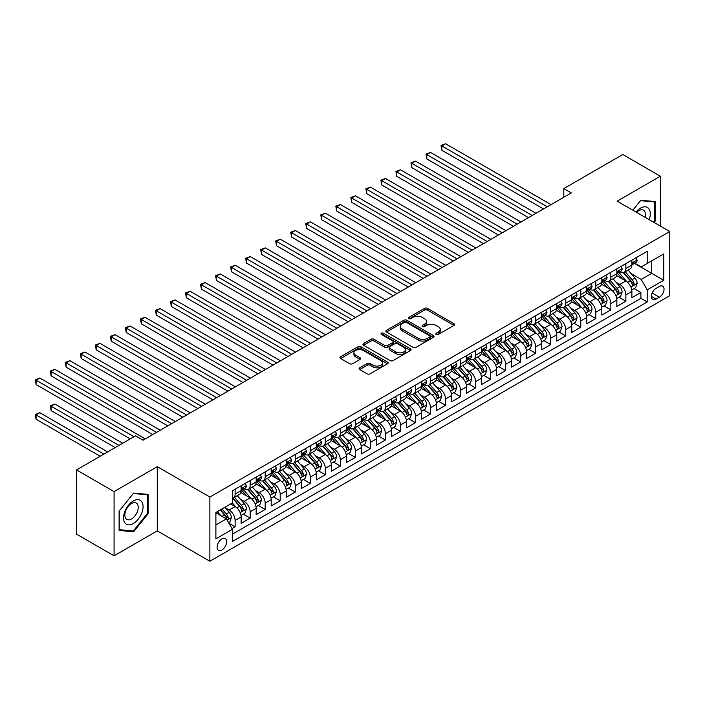 <?xml version="1.0" encoding="UTF-8"?>
<svg xmlns="http://www.w3.org/2000/svg" width="705" height="705" viewBox="0 0 705 705"><rect width="100%" height="100%" fill="white"/><g stroke="black" fill="none" stroke-linecap="round" stroke-linejoin="round"><path stroke-width="1.06" d="M436.254 334.452A1.463 0.846 0 0 0 438.316 334.452L453.985 325.41A2.089 1.207 0 0 0 454.602 324.556A2.089 1.207 0 0 0 453.985 323.701L427.433 308.376A2.089 1.207 0 0 0 424.489 308.376L408.812 317.426A1.463 0.846 0 0 0 408.389 318.017A1.463 0.846 0 0 0 408.812 318.616A1.463 0.846 0 0 0 410.874 318.616L412.91 317.444A6.68 3.851 0 0 1 422.348 317.444L424.56 318.722A6.68 3.851 0 0 1 426.516 321.445A6.68 3.851 0 0 1 424.56 324.168L422.533 325.34A1.463 0.846 0 0 0 422.101 325.939A1.463 0.846 0 0 0 422.533 326.538A1.463 0.846 0 0 0 424.595 326.538L426.622 325.366A6.68 3.851 0 0 1 436.069 325.366L438.281 326.644A6.68 3.851 0 0 1 440.237 329.367A6.68 3.851 0 0 1 438.281 332.09L436.254 333.262A1.463 0.846 0 0 0 435.822 333.862A1.463 0.846 0 0 0 436.254 334.452L436.254 333.262M221.899 549.962A6.803 3.93 120 0 0 226.349 543.96A6.803 3.93 120 0 0 225.3 538.514A6.803 3.93 120 0 0 221.899 538.849A6.803 3.93 120 0 0 217.457 544.842A6.803 3.93 120 0 0 218.506 550.297A6.803 3.93 120 0 0 221.899 549.962M359.726 367.816A2.089 1.207 0 0 0 359.118 368.671A2.089 1.207 0 0 0 359.726 369.526L367.173 373.826A2.089 1.207 0 0 0 370.125 373.826L387.53 363.771A2.089 1.207 0 0 0 388.147 362.925A2.089 1.207 0 0 0 387.53 362.07L360.978 346.737A2.089 1.207 0 0 0 358.034 346.737L340.621 356.792A2.089 1.207 0 0 0 340.013 357.646A2.089 1.207 0 0 0 340.621 358.493L349.627 363.692A2.089 1.207 0 0 0 352.57 363.692L360.026 359.391A2.089 1.207 0 0 0 360.634 358.537A2.089 1.207 0 0 0 360.026 357.682L355.558 355.108A5.578 3.225 0 0 1 353.928 352.826A5.578 3.225 0 0 1 357.373 349.856A5.578 3.225 0 0 1 363.454 350.552L380.929 360.643A5.578 3.225 0 0 1 382.568 362.925A5.578 3.225 0 0 1 379.123 365.895A5.578 3.225 0 0 1 373.042 365.199L370.125 363.516A2.089 1.207 0 0 0 367.173 363.516L359.726 367.816L359.726 369.526M157.277 466.666L114.078 491.605L76.501 469.918L76.501 534.126L114.078 555.813L157.277 530.865L209.879 561.233L209.879 497.034L157.277 466.666L157.277 530.865M660.356 226.102L660.356 176.215L617.148 201.154L669.75 231.522L209.879 497.034M660.356 176.215L622.788 154.518L563.797 188.579L563.797 197.25M76.501 469.918L135.492 435.857L143 440.202L571.314 192.914L563.797 188.579M413.051 347.336A2.089 1.207 0 0 0 416.003 347.336L433.408 337.29A2.089 1.207 0 0 0 434.024 336.435A2.089 1.207 0 0 0 433.408 335.58L406.856 320.255A2.089 1.207 0 0 0 403.912 320.255L386.499 330.301A2.089 1.207 0 0 0 385.891 331.156A2.089 1.207 0 0 0 386.499 332.011L413.051 347.336M381.995 334.769A1.463 0.846 0 0 1 383.476 334.981L383.476 333.245L410.469 348.825A2.089 1.207 0 0 1 411.086 349.68A2.089 1.207 0 0 1 410.469 350.535L393.064 360.581A2.089 1.207 0 0 1 390.112 360.581L363.56 345.247L363.56 343.546A2.089 1.207 0 0 0 362.952 344.401A2.089 1.207 0 0 0 363.56 345.247M363.56 343.546L371.015 339.246A2.089 1.207 0 0 1 373.958 339.246L384.727 345.468A2.089 1.207 0 0 0 387.68 345.468L392.623 342.612A2.089 1.207 0 0 0 393.231 341.758A2.089 1.207 0 0 0 392.623 340.903L381.414 334.434A1.463 0.846 0 0 1 380.982 333.835A1.463 0.846 0 0 1 381.89 333.06A1.463 0.846 0 0 1 383.476 333.245M232.007 528.591L235.126 526.794L228.887 523.189M225.344 507.864L229.116 510.041A8.504 4.909 60 0 1 235.126 520.457L241.136 516.985L241.136 523.322L250.16 518.113L243.322 514.165M240.37 499.193L244.142 501.37A8.504 4.909 60 0 1 250.16 511.777L256.171 508.314L256.171 514.641L265.186 509.442L258.347 505.494M255.404 490.513L259.176 492.689A8.504 4.909 60 0 1 265.186 503.106L271.196 499.634L271.196 505.97L280.211 500.762L273.373 496.813M270.429 481.841L274.201 484.018A8.504 4.909 60 0 1 280.211 494.425L286.221 490.953L286.221 497.289L295.245 492.081L288.407 488.133M285.454 473.161L289.226 475.337A8.504 4.909 60 0 1 295.245 485.754L301.255 482.282L301.255 488.618L310.27 483.41L303.432 479.462M300.489 464.48L304.26 466.666A8.504 4.909 60 0 1 310.27 477.074L316.281 473.601L316.281 479.938L325.296 474.729L318.457 470.781M315.514 455.809L319.286 457.986A8.504 4.909 60 0 1 325.296 468.393L331.306 464.93L331.306 471.257L340.33 466.058L333.491 462.11M330.539 447.129L334.32 449.305A8.504 4.909 60 0 1 340.33 459.722L346.34 456.25L346.34 462.586L355.355 457.378L348.517 453.43M345.573 438.457L349.345 440.634A8.504 4.909 60 0 1 355.355 451.041L361.365 447.578L361.365 453.905L370.381 448.706L363.542 444.758M360.599 429.777L364.37 431.954A8.504 4.909 60 0 1 370.381 442.37L376.399 438.898L376.399 445.234L385.415 440.026L378.576 436.078M375.624 421.096L379.405 423.282A8.504 4.909 60 0 1 385.415 433.69L391.425 430.217L391.425 436.554L400.44 431.345L393.601 427.397M390.658 412.425L394.43 414.602A8.504 4.909 60 0 1 400.44 425.018L406.45 421.546L406.45 427.882L415.465 422.674L408.627 418.726M405.683 403.745L409.455 405.93A8.504 4.909 60 0 1 415.465 416.338L421.484 412.866L421.484 419.202L430.499 413.994L423.661 410.046M420.709 395.073L424.489 397.25A8.504 4.909 60 0 1 430.499 407.657L436.51 404.194L436.51 410.521L445.525 405.322L438.686 401.374M435.743 386.393L439.515 388.57A8.504 4.909 60 0 1 445.525 398.986L451.535 395.514L451.535 401.85L460.55 396.642L453.72 392.694M450.768 377.721L454.54 379.898A8.504 4.909 60 0 1 460.55 390.306L466.569 386.833L466.569 393.17L475.584 387.962L468.746 384.013M465.802 369.041L469.574 371.218A8.504 4.909 60 0 1 475.584 381.634L481.594 378.162L481.594 384.498L490.61 379.29L483.771 375.342M480.828 360.361L484.599 362.546A8.504 4.909 60 0 1 490.61 372.954L496.62 369.482L496.62 375.818L505.644 370.61L498.805 366.662M495.853 351.689L499.625 353.866A8.504 4.909 60 0 1 505.644 364.282L511.654 360.81L511.654 367.138L520.669 361.938L513.83 357.99M510.887 343.009L514.659 345.186A8.504 4.909 60 0 1 520.669 355.602L526.679 352.13L526.679 358.466L535.694 353.258L528.856 349.31M525.912 334.337L529.684 336.514A8.504 4.909 60 0 1 535.694 346.922L541.704 343.458L541.704 349.786L550.728 344.586L543.89 340.638M540.938 325.657L544.709 327.834A8.504 4.909 60 0 1 550.728 338.25L556.738 334.778L556.738 341.114L565.754 335.906L558.915 331.958M555.972 316.986L559.744 319.162A8.504 4.909 60 0 1 565.754 329.57L571.764 326.098L571.764 332.434L580.779 327.226L573.94 323.278M570.997 308.305L574.769 310.482A8.504 4.909 60 0 1 580.779 320.898L586.789 317.426L586.789 323.762L595.813 318.554L588.975 314.606M586.022 299.625L589.803 301.81A8.504 4.909 60 0 1 595.813 312.218L601.823 308.746L601.823 315.082L610.838 309.874L604 305.926M601.057 290.954L604.828 293.13A8.504 4.909 60 0 1 610.838 303.547L616.849 300.074L616.849 306.402L625.864 301.202L625.864 294.866A8.504 4.909 -120 0 0 619.854 284.45L616.082 282.273M619.025 297.254L625.864 301.202M241.136 516.985A8.504 4.909 -120 0 0 235.126 506.578L230.623 503.969M256.171 508.314A8.504 4.909 -120 0 0 250.16 497.897L240.863 492.531M271.196 499.634A8.504 4.909 -120 0 0 265.186 489.217L255.889 483.859M286.221 490.953A8.504 4.909 -120 0 0 280.211 480.546L270.923 475.179M301.255 482.282A8.504 4.909 -120 0 0 295.245 471.865L285.948 466.498M316.281 473.601A8.504 4.909 -120 0 0 310.27 463.194L300.973 457.827M331.306 464.93A8.504 4.909 -120 0 0 325.296 454.513L316.007 449.147M346.34 456.25A8.504 4.909 -120 0 0 340.33 445.842L331.033 440.475M361.365 447.578A8.504 4.909 -120 0 0 355.355 437.162L346.058 431.795M376.399 438.898A8.504 4.909 -120 0 0 370.381 428.481L361.092 423.123M391.425 430.217A8.504 4.909 -120 0 0 385.415 419.81L376.118 414.443M406.45 421.546A8.504 4.909 -120 0 0 400.44 411.13L391.143 405.763M421.484 412.866A8.504 4.909 -120 0 0 415.465 402.458L406.177 397.091M436.51 404.194A8.504 4.909 -120 0 0 430.499 393.778L421.202 388.411M451.535 395.514A8.504 4.909 -120 0 0 445.525 385.106L436.228 379.739M466.569 386.833A8.504 4.909 -120 0 0 460.55 376.426L451.262 371.059M481.594 378.162A8.504 4.909 -120 0 0 475.584 367.746L466.287 362.388M496.62 369.482A8.504 4.909 -120 0 0 490.61 359.074L481.321 353.707M511.654 360.81A8.504 4.909 -120 0 0 505.644 350.394L496.346 345.027M526.679 352.13A8.504 4.909 -120 0 0 520.669 341.722L511.372 336.356M541.704 343.458A8.504 4.909 -120 0 0 535.694 333.042L526.406 327.675M556.738 334.778A8.504 4.909 -120 0 0 550.728 324.37L541.431 319.004M571.764 326.098A8.504 4.909 -120 0 0 565.754 315.69L556.457 310.323M586.789 317.426A8.504 4.909 -120 0 0 580.779 307.01L571.491 301.643M601.823 308.746A8.504 4.909 -120 0 0 595.813 298.338L586.516 292.972M616.849 300.074A8.504 4.909 -120 0 0 610.838 289.658L601.541 284.291M659.378 286.45L656.073 288.363A6.592 3.807 120 0 0 651.773 294.161A6.592 3.807 120 0 0 652.777 299.44A6.592 3.807 120 0 0 656.073 299.114L659.378 297.21A6.592 3.807 120 0 0 663.687 291.403A6.592 3.807 120 0 0 662.674 286.124A6.592 3.807 120 0 0 659.378 286.45M209.879 561.233L669.75 295.73L669.75 231.522M215.889 524.969L226.411 518.898L232.421 529.305L232.421 541.458L647.208 301.978L647.208 289.834L641.197 279.418L631.107 273.602M232.421 529.305L215.889 538.849L215.889 512.473L232.421 502.929L232.421 490.786L647.208 251.306L647.208 263.458L663.74 253.915L663.74 280.29L647.208 289.834M244.062 488.829L244.142 488.873A8.504 4.909 60 0 0 248.398 489.296L254.408 485.824A8.504 4.909 -120 0 0 256.171 481.929L256.171 477.074M259.096 480.149L259.176 480.193A8.504 4.909 60 0 0 263.423 480.616L269.433 477.144A8.504 4.909 -120 0 0 271.196 473.258L271.196 468.393M274.122 471.478L274.201 471.522A8.504 4.909 60 0 0 278.449 471.945L284.468 468.473A8.504 4.909 -120 0 0 286.221 464.577L286.221 459.722M289.156 462.797L289.226 462.841A8.504 4.909 60 0 0 293.483 463.264L299.493 459.792A8.504 4.909 -120 0 0 301.255 455.906L301.255 451.041M304.181 454.126L304.26 454.17A8.504 4.909 60 0 0 308.508 454.593L314.518 451.121A8.504 4.909 -120 0 0 316.281 447.226L316.281 442.37M319.206 445.445L319.286 445.489A8.504 4.909 60 0 0 323.542 445.912L329.552 442.44A8.504 4.909 -120 0 0 331.306 438.554L331.306 433.69M334.24 436.765L334.32 436.818A8.504 4.909 60 0 0 338.567 437.232L344.578 433.769A8.504 4.909 -120 0 0 346.34 429.874L346.34 425.018M349.266 428.094L349.345 428.138A8.504 4.909 60 0 0 353.593 428.561L359.603 425.089A8.504 4.909 -120 0 0 361.365 421.193L361.365 416.338M364.291 419.413L364.37 419.457A8.504 4.909 60 0 0 368.627 419.88L374.637 416.408A8.504 4.909 -120 0 0 376.399 412.522L376.399 407.657M379.325 410.742L379.405 410.786A8.504 4.909 60 0 0 383.652 411.209L389.662 407.737A8.504 4.909 -120 0 0 391.425 403.842L391.425 398.986M394.351 402.062L394.43 402.106A8.504 4.909 60 0 0 398.677 402.529L404.688 399.056A8.504 4.909 -120 0 0 406.45 395.17L406.45 390.306M409.376 393.39L409.455 393.434A8.504 4.909 60 0 0 413.712 393.848L419.722 390.385A8.504 4.909 -120 0 0 421.484 386.49L421.484 381.634M424.41 384.71L424.489 384.754A8.504 4.909 60 0 0 428.737 385.177L434.747 381.705A8.504 4.909 -120 0 0 436.51 377.81L436.51 372.954M439.435 376.029L439.515 376.082A8.504 4.909 60 0 0 443.762 376.496L449.772 373.033A8.504 4.909 -120 0 0 451.535 369.138L451.535 364.282M454.461 367.358L454.54 367.402A8.504 4.909 60 0 0 458.796 367.825L464.807 364.353A8.504 4.909 -120 0 0 466.569 360.458L466.569 355.602M469.495 358.678L469.574 358.722A8.504 4.909 60 0 0 473.822 359.145L479.832 355.673A8.504 4.909 -120 0 0 481.594 351.786L481.594 346.922M484.52 350.006L484.599 350.05A8.504 4.909 60 0 0 488.847 350.473L494.866 347.001A8.504 4.909 -120 0 0 496.62 343.106L496.62 338.25M499.545 341.326L499.625 341.37A8.504 4.909 60 0 0 503.881 341.793L509.891 338.321A8.504 4.909 -120 0 0 511.654 334.434L511.654 329.57M514.579 332.654L514.659 332.698A8.504 4.909 60 0 0 518.906 333.113L524.917 329.649A8.504 4.909 -120 0 0 526.679 325.754L526.679 320.898M529.605 323.974L529.684 324.018A8.504 4.909 60 0 0 533.932 324.441L539.951 320.969A8.504 4.909 -120 0 0 541.704 317.074L541.704 312.218M544.639 315.294L544.709 315.346A8.504 4.909 60 0 0 548.966 315.761L554.976 312.289A8.504 4.909 -120 0 0 556.738 308.402L556.738 303.538M559.664 306.622L559.744 306.666A8.504 4.909 60 0 0 563.991 307.089L570.001 303.617A8.504 4.909 -120 0 0 571.764 299.722L571.764 294.866M574.69 297.942L574.769 297.986A8.504 4.909 60 0 0 579.025 298.409L585.035 294.937A8.504 4.909 -120 0 0 586.789 291.05L586.789 286.186M589.724 289.27L589.803 289.314A8.504 4.909 60 0 0 594.051 289.737L600.061 286.265A8.504 4.909 -120 0 0 601.823 282.37L601.823 277.514M604.749 280.59L604.828 280.634A8.504 4.909 60 0 0 609.076 281.057L615.086 277.585A8.504 4.909 -120 0 0 616.849 273.699L616.849 268.834M232.421 534.17L640.898 298.338L640.898 292.522L631.883 297.73L631.883 291.394A8.504 4.909 -120 0 0 625.864 280.987L616.575 275.62M619.774 271.91L619.854 271.963A8.504 4.909 -120 0 0 624.11 272.377A8.504 4.909 -120 0 0 625.864 268.49L625.864 263.626M624.11 272.377L630.12 268.913A8.504 4.909 -120 0 0 631.883 265.018L631.883 260.163M235.126 489.217L235.126 494.082A8.504 4.909 60 0 1 233.364 497.968A8.504 4.909 60 0 1 232.421 498.312M233.364 497.968L239.383 494.505A8.504 4.909 -120 0 0 241.136 490.61L241.136 485.754M250.16 480.546L250.16 485.401A8.504 4.909 60 0 1 248.398 489.296M265.186 471.865L265.186 476.73A8.504 4.909 60 0 1 263.423 480.616M280.211 463.194L280.211 468.049A8.504 4.909 60 0 1 278.449 471.945M295.245 454.513L295.245 459.369A8.504 4.909 60 0 1 293.483 463.264M310.27 445.842L310.27 450.698A8.504 4.909 60 0 1 308.508 454.593M325.296 437.162L325.296 442.017A8.504 4.909 60 0 1 323.542 445.912M340.33 428.481L340.33 433.346A8.504 4.909 60 0 1 338.567 437.232M355.355 419.81L355.355 424.666A8.504 4.909 60 0 1 353.593 428.561M370.381 411.13L370.381 415.994A8.504 4.909 60 0 1 368.627 419.88M385.415 402.458L385.415 407.314A8.504 4.909 60 0 1 383.652 411.209M400.44 393.778L400.44 398.633A8.504 4.909 60 0 1 398.677 402.529M415.465 385.097L415.465 389.962A8.504 4.909 60 0 1 413.712 393.848M430.499 376.426L430.499 381.282A8.504 4.909 60 0 1 428.737 385.177M445.525 367.746L445.525 372.61A8.504 4.909 60 0 1 443.762 376.496M460.55 359.074L460.55 363.93A8.504 4.909 60 0 1 458.796 367.825M475.584 350.394L475.584 355.258A8.504 4.909 60 0 1 473.822 359.145M490.61 341.722L490.61 346.578A8.504 4.909 60 0 1 488.847 350.473M505.644 333.042L505.644 337.898A8.504 4.909 60 0 1 503.881 341.793M520.669 324.362L520.669 329.226A8.504 4.909 60 0 1 518.906 333.113M535.694 315.69L535.694 320.546A8.504 4.909 60 0 1 533.932 324.441M550.728 307.01L550.728 311.874A8.504 4.909 60 0 1 548.966 315.761M565.754 298.338L565.754 303.194A8.504 4.909 60 0 1 563.991 307.089M580.779 289.658L580.779 294.523A8.504 4.909 60 0 1 579.025 298.409M595.813 280.987L595.813 285.842A8.504 4.909 60 0 1 594.051 289.737M610.838 272.306L610.838 277.162A8.504 4.909 60 0 1 609.076 281.057M610.838 303.547L610.838 309.874M595.813 312.218L595.813 318.554M580.779 320.898L580.779 327.226M565.754 329.57L565.754 335.906M550.728 338.25L550.728 344.586M535.694 346.922L535.694 353.258M520.669 355.602L520.669 361.938M505.644 364.282L505.644 370.61M490.61 372.954L490.61 379.29M475.584 381.634L475.584 387.962M460.55 390.306L460.55 396.642M445.525 398.986L445.525 405.322M430.499 407.657L430.499 413.994M415.465 416.338L415.465 422.674M400.44 425.018L400.44 431.345M385.415 433.69L385.415 440.026M370.381 442.37L370.381 448.706M355.355 451.041L355.355 457.378M340.33 459.722L340.33 466.058M325.296 468.393L325.296 474.729M310.27 477.074L310.27 483.41M295.245 485.754L295.245 492.081M280.211 494.425L280.211 500.762M265.186 503.106L265.186 509.442M250.16 511.777L250.16 518.113M235.126 520.457L235.126 526.794M226.411 518.898L215.889 512.826M641.197 279.418L651.72 273.346L651.72 260.85L663.74 253.915M634.509 263.414L663.74 280.29M634.808 263.238L641.197 266.931L647.208 263.458M114.078 491.605L114.078 555.813M634.059 288.574L640.898 292.522M640.898 298.338L647.208 301.978M654.055 222.463L655.324 220.894L655.324 201.559L640.819 200.264L632.826 210.205M119.11 530.468L133.615 531.764L148.112 513.725L148.112 494.39L133.615 493.095L119.11 511.134L119.11 530.468M654.575 220.462L655.324 220.894M147.363 513.293L148.112 513.725M132.082 530.883L133.615 531.764M436.836 334.663L438.281 333.826A6.68 3.851 0 0 0 440.237 331.103L440.237 329.367M426.516 321.445L426.516 323.181A6.68 3.851 0 0 1 424.56 325.904L423.115 326.741M453.985 323.701L453.985 325.41L427.433 310.112A2.089 1.207 0 0 0 424.489 310.112L409.394 318.819M433.408 335.58L433.408 337.29L406.856 321.991A2.089 1.207 0 0 0 403.912 321.991L386.525 332.02L386.499 330.301M429.724 337.034A1.463 0.846 0 0 0 430.147 336.435A1.463 0.846 0 0 0 429.724 335.836L406.415 322.388A1.463 0.846 0 0 0 404.353 322.388L402.211 323.621A6.68 3.851 0 0 0 400.255 326.344A6.68 3.851 0 0 0 402.211 329.068L418.144 338.268A6.68 3.851 0 0 0 427.582 338.268L429.724 337.034L429.724 338.77A1.463 0.846 0 0 0 430.147 338.171L430.147 336.435M400.255 326.344L400.255 328.081A6.68 3.851 0 0 0 402.211 330.804L402.211 329.068M429.724 338.77L427.582 340.004A6.68 3.851 0 0 1 418.144 340.004L402.211 330.804M363.595 345.265L371.015 340.982L371.015 339.246M393.231 341.758L393.231 343.494A2.089 1.207 0 0 1 392.623 344.348L387.68 347.195A2.089 1.207 0 0 1 384.727 347.195L373.958 340.982A2.089 1.207 0 0 0 371.015 340.982M383.476 334.981L410.442 350.544M395.902 351.918A5.578 3.225 0 0 0 401.991 352.615A5.578 3.225 0 0 0 405.428 349.636A5.578 3.225 0 0 0 403.798 347.362L397.638 343.802A2.089 1.207 0 0 0 394.685 343.802L389.75 346.657A2.089 1.207 0 0 0 389.134 347.503A2.089 1.207 0 0 0 389.75 348.358L395.902 351.918L395.902 353.654A5.578 3.225 0 0 0 401.991 354.351A5.578 3.225 0 0 0 405.428 351.372L405.428 349.636M389.134 347.503L389.134 349.239A2.089 1.207 0 0 0 389.75 350.094L389.75 348.358M395.902 353.654L389.75 350.094M382.568 362.925L382.568 364.661A5.578 3.225 0 0 1 379.123 367.631A5.578 3.225 0 0 1 373.042 366.935L370.125 365.252A2.089 1.207 0 0 0 367.173 365.252L359.753 369.535M353.928 352.826L353.928 354.562A5.578 3.225 0 0 0 355.558 356.845L355.558 355.108M359.991 359.4L355.558 356.845M387.503 363.789L360.978 348.473A2.089 1.207 0 0 0 358.034 348.473L340.656 358.51M631.75 289.905L635.637 287.666L637.135 283.322A5.631 3.252 -120 0 0 634.941 278.034L628.076 270.086M626.701 281.533L618.858 272.447M622.233 278.889L617.686 273.611A13.492 7.79 -120 0 0 617.263 273.143M441.841 184.974L513.452 226.323L411.79 167.623L411.79 163.287L415.545 161.119L520.969 221.978M623.343 272.685L630.288 280.731A5.631 3.252 60 0 1 632.297 284.608C633.143 285.736 633.742 285.393 634.095 283.569A5.631 3.252 -120 0 0 632.085 279.682L625.22 271.733M623.749 272.553L631.213 281.198A2.873 1.657 60 0 1 631.936 282.317L634.095 283.569M632.297 284.608L632.702 285.278M635.857 257.863L637.135 260.075A5.631 3.252 60 0 1 635.972 262.56L633.116 264.216A5.631 3.252 -120 0 0 634.095 262.912L633.98 262.419M547.265 206.794L441.841 145.935L445.604 143.767L551.028 204.626M632.068 264.481L632.085 264.481A5.631 3.252 -120 0 0 633.116 264.216M633.372 262.498L634.095 262.912C633.742 262.066 633.143 262.41 632.297 263.961A5.631 3.252 60 0 1 631.883 264.754M543.511 208.971L441.841 150.271L441.841 145.935L441.022 145.459L445.604 143.767M441.841 150.271L441.022 145.459M649.182 219.652A13.818 7.975 120 0 0 640.519 208.142A13.818 7.975 120 0 0 635.998 212.038M645.057 217.272A9.456 5.464 120 0 0 643.471 210.205A9.456 5.464 120 0 0 638.739 210.672A9.456 5.464 120 0 0 636.553 212.364M632.852 210.222L640.519 200.687L654.575 201.938L654.575 220.674L653.429 222.101M653.641 201.401L654.575 201.938M141.767 513.011A13.818 7.975 120 0 0 138.198 499.669A13.818 7.975 120 0 0 124.847 511.504A13.818 7.975 120 0 0 128.425 524.846A13.818 7.975 120 0 0 141.767 513.011M137.325 511.751A9.456 5.464 120 0 0 136.259 503.044A9.456 5.464 120 0 0 125.737 510.711A9.456 5.464 120 0 0 126.803 519.418A9.456 5.464 120 0 0 137.325 511.751M119.26 529.737L119.26 511.002L133.307 493.518L147.363 494.778L147.363 513.513L133.307 530.997L119.11 529.649M146.428 494.24L147.363 494.778M616.725 298.585L620.603 296.338L622.11 292.002A5.631 3.252 -120 0 0 619.915 286.715L613.05 278.766M611.676 290.213L603.824 281.128M607.208 287.561L602.652 282.291A13.492 7.79 -120 0 0 602.237 281.824M426.816 193.655L498.426 234.994L396.756 176.303L396.756 171.958L400.519 169.79L505.943 230.658M608.309 281.365L615.253 289.402A5.631 3.252 60 0 1 617.263 293.28C618.109 294.417 618.717 294.073 619.069 292.24A5.631 3.252 -120 0 0 617.06 288.363L610.195 280.414M608.723 281.233L616.179 289.87A2.873 1.657 60 0 1 616.91 290.998L619.069 292.24M617.263 293.28L617.677 293.95M601.691 307.257L605.577 305.018L607.084 300.683A5.631 3.252 -120 0 0 604.89 295.395L598.025 287.437M596.641 298.885L588.798 289.799M592.182 296.241L587.626 290.971A13.492 7.79 -120 0 0 587.203 290.495M411.79 202.326L483.401 243.674L381.731 184.974L381.731 180.639L385.485 178.471L490.909 239.339M593.284 290.037L600.228 298.083A5.631 3.252 60 0 1 602.237 301.96C603.083 303.097 603.683 302.745 604.044 300.92A5.631 3.252 -120 0 0 602.035 297.043L595.17 289.085M593.689 289.905L601.154 298.55A2.873 1.657 60 0 1 601.876 299.669L604.044 300.92M602.237 301.96L602.643 302.63M586.666 315.937L590.552 313.69L592.05 309.354A5.631 3.252 -120 0 0 589.856 304.067L582.991 296.118M581.616 307.565L573.773 298.479M577.148 304.912L572.592 299.643A13.492 7.79 -120 0 0 572.178 299.176M396.756 211.006L468.367 252.355L366.706 193.655L366.706 189.319L370.46 187.142L475.884 248.01M578.259 298.717L585.203 306.754A5.631 3.252 60 0 1 587.212 310.641C588.058 311.769 588.657 311.425 589.01 309.592A5.631 3.252 -120 0 0 587.001 305.714L580.136 297.766M578.664 298.585L586.128 307.221A2.873 1.657 60 0 1 586.851 308.349L589.01 309.592M587.212 310.641L587.617 311.302M571.64 324.608L575.518 322.37L577.025 318.034A5.631 3.252 -120 0 0 574.831 312.747L567.966 304.798M566.591 316.237L558.739 307.151M562.123 313.593L557.567 308.323A13.492 7.79 -120 0 0 557.153 307.847M381.731 219.687L453.341 261.026L351.672 202.326L351.672 197.99L355.435 195.823L460.858 256.69M563.225 307.389L570.169 315.435A5.631 3.252 60 0 1 572.178 319.312C573.024 320.449 573.623 320.096 573.985 318.272A5.631 3.252 -120 0 0 571.975 314.395L565.11 306.446M563.639 307.265L571.094 315.902A2.873 1.657 60 0 1 571.817 317.021L573.985 318.272M572.178 319.312L572.592 319.982M620.832 266.534L622.11 268.746A5.631 3.252 60 0 1 620.946 271.24L618.091 272.888A5.631 3.252 -120 0 0 619.069 271.592L618.946 271.09M532.24 215.474L426.816 154.606L430.57 152.439L535.994 213.307M617.034 273.152L617.06 273.152A5.631 3.252 -120 0 0 618.091 272.888M618.338 271.169L619.069 271.592C618.717 270.746 618.118 271.09 617.263 272.632A5.631 3.252 60 0 1 616.849 273.434M528.486 217.642L426.816 158.951L426.816 154.606L425.987 154.131L430.57 152.439M426.816 158.951L425.987 154.131M605.807 275.214L607.084 277.426A5.631 3.252 60 0 1 605.912 279.92L603.057 281.568A5.631 3.252 -120 0 0 604.044 280.273L603.921 279.77M517.214 224.155L410.962 162.811L415.545 161.119M602.008 281.833L602.035 281.833A5.631 3.252 -120 0 0 603.057 281.568M603.313 279.85L604.044 280.273C603.683 279.418 603.083 279.77 602.237 281.313A5.631 3.252 60 0 1 601.823 282.115M411.79 167.623L410.962 162.811M590.772 283.886L592.05 286.098A5.631 3.252 60 0 1 590.887 288.592L588.032 290.24A5.631 3.252 -120 0 0 589.01 288.944L588.895 288.442M502.18 232.826L395.928 171.482L400.519 169.79M586.983 290.504L587.001 290.504A5.631 3.252 -120 0 0 588.032 290.24M588.287 288.521L589.01 288.944C588.657 288.098 588.058 288.442 587.212 289.984A5.631 3.252 60 0 1 586.789 290.786M396.756 176.303L395.928 171.482M575.747 292.566L577.025 294.778A5.631 3.252 60 0 1 575.862 297.272L573.006 298.92A5.631 3.252 -120 0 0 573.985 297.625L573.861 297.122M487.155 241.507L380.903 180.163L385.485 178.471M571.949 299.184L571.975 299.184A5.631 3.252 -120 0 0 573.006 298.92M573.253 297.202L573.985 297.625C573.632 296.77 573.024 297.122 572.178 298.664A5.631 3.252 60 0 1 571.764 299.466M381.731 184.974L380.903 180.163M556.606 333.289L560.493 331.05L562 326.706A5.631 3.252 -120 0 0 559.805 321.418L552.932 313.469M551.557 324.917L543.714 315.831M547.098 322.273L542.542 316.994A13.492 7.79 -120 0 0 542.119 316.527M366.706 228.358L438.307 269.707M548.199 316.069L555.143 324.106A5.631 3.252 60 0 1 557.153 327.992C557.999 329.12 558.598 328.777 558.959 326.953A5.631 3.252 -120 0 0 556.95 323.066L550.076 315.117M548.605 315.937L556.069 324.582A2.873 1.657 60 0 1 556.791 325.701L558.959 326.953M557.153 327.992L557.558 328.653M560.722 301.246L562 303.458A5.631 3.252 60 0 1 560.827 305.944L557.972 307.591A5.631 3.252 -120 0 0 558.959 306.296L558.836 305.803M472.13 250.178L365.877 188.834L370.46 187.142M556.924 307.856L556.95 307.856A5.631 3.252 -120 0 0 557.972 307.591M558.228 305.882L558.959 306.296C558.598 305.45 557.999 305.794 557.153 307.336A5.631 3.252 60 0 1 556.738 308.138M366.706 193.655L365.877 188.834M541.581 341.969L545.467 339.722L546.965 335.386A5.631 3.252 -120 0 0 544.771 330.099L537.906 322.15M536.531 333.588L528.679 324.503M532.063 330.945L527.507 325.675A13.492 7.79 -120 0 0 527.093 325.199M351.672 237.039L423.282 278.378L321.612 219.687L321.612 215.342L325.375 213.174L430.799 274.042M533.174 324.749L540.118 332.786A5.631 3.252 60 0 1 542.127 336.664C542.973 337.801 543.573 337.448 543.925 335.624A5.631 3.252 -120 0 0 541.916 331.747L535.051 323.798M533.579 324.617L541.043 333.254A2.873 1.657 60 0 1 541.766 334.373L543.925 335.624M542.127 336.664L542.533 337.334M545.688 309.918L546.965 312.13A5.631 3.252 60 0 1 545.802 314.624L542.947 316.272A5.631 3.252 -120 0 0 543.925 314.976L543.811 314.474M457.096 258.858L350.843 197.515L355.435 195.823M541.898 316.536L541.916 316.536A5.631 3.252 -120 0 0 542.947 316.272M543.202 314.553L543.925 314.976C543.573 314.13 542.973 314.474 542.127 316.016A5.631 3.252 60 0 1 541.704 316.818M351.672 202.326L350.843 197.515M526.556 350.641L530.433 348.402L531.94 344.058A5.631 3.252 -120 0 0 529.746 338.77L522.881 330.821M521.506 342.269L513.654 333.183M517.038 339.625L512.482 334.346A13.492 7.79 -120 0 0 512.068 333.879M336.646 245.71L408.257 287.058L306.587 228.358L306.587 224.023L310.341 221.855L415.774 282.714M518.14 333.421L525.084 341.467A5.631 3.252 60 0 1 527.093 345.344C527.939 346.472 528.538 346.129 528.9 344.304A5.631 3.252 -120 0 0 526.891 340.418L520.026 332.469M518.554 333.289L526.009 341.934A2.873 1.657 60 0 1 526.732 343.053L528.9 344.304M527.093 345.344L527.507 346.014M530.662 318.598L531.94 320.81A5.631 3.252 60 0 1 530.777 323.304L527.922 324.952A5.631 3.252 -120 0 0 528.9 323.648L528.776 323.154M442.07 267.53L336.646 206.671L340.4 204.503L445.824 265.362M526.864 325.216L526.891 325.216A5.631 3.252 -120 0 0 527.922 324.952M528.168 323.234L528.9 323.648C528.547 322.802 527.939 323.146 527.093 324.697A5.631 3.252 60 0 1 526.679 325.49M438.316 269.707L336.646 211.006L336.646 206.671L335.818 206.195L340.4 204.503M336.646 211.006L335.818 206.195M511.522 359.321L515.408 357.074L516.906 352.738A5.631 3.252 -120 0 0 514.721 347.45L507.847 339.502M506.472 350.949L498.629 341.863M502.013 348.296L497.457 343.027A13.492 7.79 -120 0 0 497.034 342.56M321.612 254.39L393.223 295.73L291.562 237.039L291.562 232.694L295.316 230.526L400.74 291.394M503.114 342.101L510.059 350.138A5.631 3.252 60 0 1 512.068 354.016C512.914 355.153 513.513 354.809 513.866 352.976A5.631 3.252 -120 0 0 511.865 349.098L504.991 341.149M503.52 341.969L510.984 350.605A2.873 1.657 60 0 1 511.707 351.733L513.866 352.976M512.068 354.016L512.473 354.685M515.637 327.27L516.906 329.482A5.631 3.252 60 0 1 515.743 331.976L512.887 333.624A5.631 3.252 -120 0 0 513.866 332.328L513.751 331.826M427.045 276.21L320.793 214.866L325.375 213.174M511.839 333.888L511.865 333.888A5.631 3.252 -120 0 0 512.887 333.624M513.143 331.905L513.866 332.328C513.513 331.482 512.914 331.826 512.068 333.368A5.631 3.252 60 0 1 511.654 334.17M321.612 219.687L320.793 214.866M496.496 367.992L500.383 365.754L501.881 361.418A5.631 3.252 -120 0 0 499.686 356.131L492.821 348.173M491.447 359.62L483.595 350.535M486.979 356.977L482.423 351.707A13.492 7.79 -120 0 0 482.009 351.231M306.587 263.062L378.197 304.41L276.527 245.71L276.527 241.374L280.29 239.207L385.714 300.074M488.08 350.773L495.033 358.819A5.631 3.252 60 0 1 497.034 362.696C497.889 363.833 498.488 363.48 498.84 361.656A5.631 3.252 -120 0 0 496.831 357.779L489.966 349.821M488.495 350.641L495.959 359.286A2.873 1.657 60 0 1 496.681 360.405L498.84 361.656M497.034 362.696L497.448 363.366M500.603 335.95L501.881 338.162A5.631 3.252 60 0 1 500.717 340.656L497.862 342.304A5.631 3.252 -120 0 0 498.84 341.008L498.726 340.506M412.011 284.89L305.758 223.547L310.341 221.855M496.813 342.568L496.831 342.568A5.631 3.252 -120 0 0 497.862 342.304M498.118 340.586L498.84 341.008C498.488 340.154 497.889 340.506 497.034 342.048A5.631 3.252 60 0 1 496.62 342.85M306.587 228.358L305.758 223.547M481.471 376.673L485.348 374.434L486.855 370.09A5.631 3.252 -120 0 0 484.661 364.802L477.796 356.853M476.421 368.301L468.569 359.215M471.953 365.657L467.397 360.378A13.492 7.79 -120 0 0 466.983 359.911M291.562 271.742L363.172 313.09L261.502 254.39L261.502 250.055L265.256 247.878L370.68 308.746M473.055 359.453L479.999 367.49A5.631 3.252 60 0 1 482.009 371.376C482.854 372.504 483.454 372.161 483.815 370.328A5.631 3.252 -120 0 0 481.806 366.45L474.941 358.501M473.46 359.321L480.925 367.957A2.873 1.657 60 0 1 481.647 369.085L483.815 370.328M482.009 371.376L482.423 372.037M485.578 344.622L486.855 346.834A5.631 3.252 60 0 1 485.683 349.327L482.828 350.975A5.631 3.252 -120 0 0 483.815 349.68L483.692 349.178M396.986 293.562L290.733 232.218L295.316 230.526M481.779 351.24L481.806 351.24A5.631 3.252 -120 0 0 482.828 350.975M483.084 349.257L483.815 349.68C483.463 348.834 482.854 349.178 482.009 350.72A5.631 3.252 60 0 1 481.594 351.522M291.562 237.039L290.733 232.218M466.437 385.353L470.323 383.106L471.821 378.77A5.631 3.252 -120 0 0 469.636 373.483L462.762 365.534M461.387 376.972L453.544 367.887M456.919 374.329L452.372 369.059A13.492 7.79 -120 0 0 451.949 368.583M276.527 280.423L348.138 321.762L246.477 263.062L246.477 258.726L250.231 256.558L355.655 317.426M458.03 368.125L464.974 376.17A5.631 3.252 60 0 1 466.983 380.048C467.829 381.185 468.428 380.832 468.781 379.008A5.631 3.252 -120 0 0 466.78 375.13L459.907 367.182M458.435 368.001L465.899 376.637A2.873 1.657 60 0 1 466.622 377.757L468.781 379.008M466.983 380.048L467.389 380.718M470.552 353.302L471.821 355.514A5.631 3.252 60 0 1 470.658 358.008L467.803 359.656A5.631 3.252 -120 0 0 468.781 358.36L468.666 357.858M381.951 302.242L275.708 240.899L280.29 239.207M466.754 359.92L466.78 359.92A5.631 3.252 -120 0 0 467.803 359.656M468.058 357.937L468.781 358.36C468.428 357.505 467.829 357.858 466.983 359.4A5.631 3.252 60 0 1 466.569 360.202M276.527 245.71L275.708 240.899M451.411 394.024L455.298 391.786L456.796 387.442A5.631 3.252 -120 0 0 454.602 382.154L447.737 374.205M446.362 385.653L438.51 376.567M441.894 383.009L437.338 377.73A13.492 7.79 -120 0 0 436.924 377.263M261.502 289.094L333.113 330.442L231.443 271.742L231.443 267.406L235.206 265.239L340.63 326.098M442.996 376.805L449.949 384.842A5.631 3.252 60 0 1 451.949 388.728C452.795 389.856 453.403 389.512 453.756 387.688A5.631 3.252 -120 0 0 451.746 383.802L444.881 375.853M443.41 376.673L450.874 385.318A2.873 1.657 60 0 1 451.597 386.437L453.756 387.688M451.949 388.728L452.363 389.398M455.518 361.982L456.796 364.194A5.631 3.252 60 0 1 455.633 366.679L452.777 368.327A5.631 3.252 -120 0 0 453.756 367.032L453.641 366.538M366.926 310.914L260.674 249.57L265.256 247.878M451.729 368.592L451.746 368.592A5.631 3.252 -120 0 0 452.777 368.327M453.033 366.618L453.756 367.032C453.403 366.186 452.804 366.529 451.949 368.072A5.631 3.252 60 0 1 451.535 368.874M261.502 254.39L260.674 249.57M436.386 402.705L440.264 400.458L441.771 396.122A5.631 3.252 -120 0 0 439.576 390.834L432.711 382.885M431.337 394.324L423.485 385.238M426.869 391.68L422.313 386.411A13.492 7.79 -120 0 0 421.89 385.943M246.477 297.774L318.087 339.114L216.417 280.423L216.417 276.078L220.172 273.91L325.595 334.778M427.97 385.485L434.914 393.522A5.631 3.252 60 0 1 436.924 397.4C437.77 398.536 438.369 398.184 438.73 396.36A5.631 3.252 -120 0 0 436.721 392.482L429.856 384.533M428.376 385.353L435.84 393.989A2.873 1.657 60 0 1 436.562 395.117L438.73 396.36M436.924 397.4L437.338 398.069M440.493 370.654L441.771 372.866A5.631 3.252 60 0 1 440.599 375.36L437.743 377.008A5.631 3.252 -120 0 0 438.73 375.712L438.607 375.21M351.901 319.594L245.648 258.25L250.231 256.558M436.695 377.272L436.721 377.272A5.631 3.252 -120 0 0 437.743 377.008M437.999 375.289L438.73 375.712C438.369 374.866 437.77 375.21 436.924 376.752A5.631 3.252 60 0 1 436.51 377.554M246.477 263.062L245.648 258.25M421.352 411.376L425.238 409.138L426.736 404.793A5.631 3.252 -120 0 0 424.542 399.506L417.677 391.557M416.302 403.004L408.459 393.919M411.835 400.361L407.287 395.082A13.492 7.79 -120 0 0 406.864 394.615M231.443 306.446L303.053 347.794L201.392 289.094L201.392 284.758L205.146 282.59L310.57 343.458M412.945 394.157L419.889 402.202A5.631 3.252 60 0 1 421.898 406.08C422.744 407.208 423.344 406.864 423.696 405.04A5.631 3.252 -120 0 0 421.687 401.154L414.822 393.205M413.35 394.024L420.814 402.67A2.873 1.657 60 0 1 421.537 403.789L423.696 405.04M421.898 406.08L422.304 406.75M425.459 379.334L426.736 381.546A5.631 3.252 60 0 1 425.573 384.04L422.718 385.688A5.631 3.252 -120 0 0 423.696 384.384L423.582 383.89M336.867 328.274L230.623 266.931L235.206 265.239M421.669 385.952L421.687 385.952A5.631 3.252 -120 0 0 422.718 385.688M422.974 383.969L423.696 384.384C423.344 383.538 422.744 383.89 421.898 385.432A5.631 3.252 60 0 1 421.484 386.234M231.443 271.742L230.623 266.931M406.327 420.057L410.213 417.809L411.711 413.474A5.631 3.252 -120 0 0 409.517 408.186L402.652 400.237M401.277 411.685L393.425 402.599M396.809 409.032L392.253 403.762A13.492 7.79 -120 0 0 391.839 403.295M216.417 315.126L288.028 356.466L186.358 297.774L186.358 293.43L190.121 291.262L295.545 352.13M397.911 402.837L404.855 410.874A5.631 3.252 60 0 1 406.864 414.751C407.71 415.888 408.318 415.545 408.671 413.712A5.631 3.252 -120 0 0 406.662 409.834L399.797 401.885M398.325 402.705L405.789 411.341A2.873 1.657 60 0 1 406.512 412.469L408.671 413.712M406.864 414.751L407.279 415.421M410.433 388.006L411.711 390.217A5.631 3.252 60 0 1 410.548 392.711L407.693 394.359A5.631 3.252 -120 0 0 408.671 393.064L408.556 392.562M321.841 336.946L215.589 275.602L220.172 273.91M406.644 394.624L406.662 394.624A5.631 3.252 -120 0 0 407.693 394.359M407.939 392.641L408.671 393.064C408.318 392.218 407.719 392.562 406.864 394.104A5.631 3.252 60 0 1 406.45 394.906M216.417 280.423L215.589 275.602M391.301 428.728L395.179 426.49L396.686 422.154A5.631 3.252 -120 0 0 394.492 416.867L387.627 408.909M386.243 420.356L378.4 411.271M381.784 417.712L377.228 412.443A13.492 7.79 -120 0 0 376.805 411.967M201.392 323.806L273.002 365.146L171.333 306.446L171.333 302.11L175.087 299.942L280.511 360.81M382.885 411.508L389.83 419.554A5.631 3.252 60 0 1 391.839 423.432C392.685 424.569 393.284 424.216 393.646 422.392A5.631 3.252 -120 0 0 391.636 418.514L384.771 410.566M383.291 411.376L390.755 420.021A2.873 1.657 60 0 1 391.478 421.141L393.646 422.392M391.839 423.432L392.244 424.102M395.408 396.686L396.686 398.898A5.631 3.252 60 0 1 395.514 401.392L392.659 403.04A5.631 3.252 -120 0 0 393.646 401.744L393.522 401.242M306.816 345.626L200.564 284.282L205.146 282.59M391.61 403.304L391.636 403.304A5.631 3.252 -120 0 0 392.659 403.04M392.914 401.321L393.646 401.744C393.284 400.889 392.685 401.242 391.839 402.784A5.631 3.252 60 0 1 391.425 403.586M201.392 289.094L200.564 284.282M376.267 437.408L380.154 435.17L381.652 430.825A5.631 3.252 -120 0 0 379.457 425.538L372.592 417.589M371.218 429.037L363.375 419.951M366.75 426.393L362.203 421.114A13.492 7.79 -120 0 0 361.78 420.647M186.358 332.478L257.968 373.826L156.307 315.126L156.307 310.79L160.061 308.614L265.485 369.482M367.86 420.189L374.804 428.226A5.631 3.252 60 0 1 376.814 432.112C377.66 433.24 378.259 432.896 378.611 431.063A5.631 3.252 -120 0 0 376.602 427.186L369.737 419.237M368.266 420.057L375.73 428.693A2.873 1.657 60 0 1 376.452 429.821L378.611 431.063M376.814 432.112L377.219 432.773M380.374 405.357L381.652 407.578A5.631 3.252 60 0 1 380.488 410.063L377.633 411.711A5.631 3.252 -120 0 0 378.611 410.416L378.497 409.913M291.782 354.298L185.538 292.954L190.121 291.262M376.585 411.976L376.602 411.976A5.631 3.252 -120 0 0 377.633 411.711M377.889 410.002L378.611 410.416C378.259 409.57 377.66 409.913 376.814 411.456A5.631 3.252 60 0 1 376.399 412.258M186.358 297.774L185.538 292.954M361.242 446.089L365.119 443.842L366.626 439.506A5.631 3.252 -120 0 0 364.432 434.218L357.567 426.269M356.192 437.708L348.34 428.622M351.724 435.064L347.168 429.794A13.492 7.79 -120 0 0 346.754 429.319M171.333 341.158L242.943 382.498L141.273 323.798L141.273 319.462L145.036 317.294L250.46 378.162M352.826 428.86L359.77 436.906A5.631 3.252 60 0 1 361.78 440.784C362.626 441.92 363.234 441.568 363.586 439.744A5.631 3.252 -120 0 0 361.577 435.866L354.712 427.917M353.24 428.737L360.696 437.373A2.873 1.657 60 0 1 361.427 438.492L363.586 439.744M361.78 440.784L362.194 441.453M365.349 414.038L366.626 416.25A5.631 3.252 60 0 1 365.463 418.744L362.608 420.392A5.631 3.252 -120 0 0 363.586 419.096L363.463 418.594M276.757 362.978L170.504 301.634L175.087 299.942M361.55 420.656L361.577 420.656A5.631 3.252 -120 0 0 362.608 420.392M362.855 418.673L363.586 419.096C363.234 418.241 362.634 418.594 361.78 420.136A5.631 3.252 60 0 1 361.365 420.938M171.333 306.446L170.504 301.634M346.208 454.76L350.094 452.522L351.601 448.177A5.631 3.252 -120 0 0 349.407 442.89L342.542 434.941M341.158 446.388L333.315 437.303M336.699 443.745L332.143 438.466A13.492 7.79 -120 0 0 331.72 437.999M156.307 349.83L227.918 391.178L126.248 332.478L126.248 328.142L130.002 325.974L235.426 386.833M337.801 437.541L344.745 445.586A5.631 3.252 60 0 1 346.754 449.464C347.6 450.592 348.2 450.248 348.561 448.424A5.631 3.252 -120 0 0 346.552 444.538L339.687 436.589M338.206 437.408L345.67 446.053A2.873 1.657 60 0 1 346.393 447.173L348.561 448.424M346.754 449.464L347.16 450.134M350.323 422.718L351.601 424.93A5.631 3.252 60 0 1 350.429 427.415L347.574 429.072A5.631 3.252 -120 0 0 348.561 427.768L348.437 427.274M261.731 371.65L155.479 310.306L160.061 308.614M346.525 429.327L346.552 429.327A5.631 3.252 -120 0 0 347.574 429.072M347.829 427.353L348.561 427.768C348.2 426.922 347.6 427.265 346.754 428.807A5.631 3.252 60 0 1 346.34 429.609M156.307 315.126L155.479 310.306M331.183 463.441L335.069 461.193L336.567 456.858A5.631 3.252 -120 0 0 334.373 451.57L327.508 443.621M326.133 455.069L318.29 445.974M321.665 452.416L317.109 447.146A13.492 7.79 -120 0 0 316.695 446.679M141.273 358.51L212.884 399.85L111.223 341.158L111.223 336.814L114.977 334.646L220.401 395.514M322.775 446.221L329.72 454.258A5.631 3.252 60 0 1 331.729 458.135C332.575 459.272 333.174 458.92 333.527 457.096A5.631 3.252 -120 0 0 331.517 453.218L324.652 445.269M323.181 446.089L330.645 454.725A2.873 1.657 60 0 1 331.368 455.853L333.527 457.096M331.729 458.135L332.134 458.805M335.289 431.389L336.567 433.601A5.631 3.252 60 0 1 335.404 436.095L332.548 437.743A5.631 3.252 -120 0 0 333.527 436.448L333.412 435.946M246.697 380.33L140.445 318.986L145.036 317.294M331.5 438.008L331.517 438.008A5.631 3.252 -120 0 0 332.548 437.743M332.804 436.025L333.527 436.448C333.174 435.602 332.575 435.946 331.729 437.488A5.631 3.252 60 0 1 331.306 438.29M141.273 323.798L140.445 318.986M316.157 472.112L320.035 469.874L321.542 465.538A5.631 3.252 -120 0 0 319.347 460.242L312.482 452.293M311.108 463.74L303.256 454.654M306.64 461.096L302.084 455.818A13.492 7.79 -120 0 0 301.669 455.351M126.248 367.182L197.858 408.53L96.188 349.83L96.188 345.494L99.951 343.326L205.375 404.194M307.741 454.892L314.686 462.938A5.631 3.252 60 0 1 316.695 466.816C317.541 467.944 318.14 467.6 318.501 465.776A5.631 3.252 -120 0 0 316.492 461.898L309.627 453.941M308.156 454.76L315.611 463.405A2.873 1.657 60 0 1 316.333 464.524L318.501 465.776M316.695 466.816L317.109 467.486M320.264 440.07L321.542 442.282A5.631 3.252 60 0 1 320.378 444.776L317.523 446.424A5.631 3.252 -120 0 0 318.501 445.119L318.378 444.626M231.672 389.01L125.419 327.666L130.002 325.974M316.466 446.688L316.492 446.688A5.631 3.252 -120 0 0 317.523 446.424M317.77 444.705L318.501 445.119C318.149 444.273 317.541 444.626 316.695 446.168A5.631 3.252 60 0 1 316.281 446.97M126.248 332.478L125.419 327.666M301.123 480.792L305.009 478.545L306.516 474.209A5.631 3.252 -120 0 0 304.322 468.922L297.448 460.973M296.074 472.421L288.23 463.335M291.614 469.768L287.058 464.498A13.492 7.79 -120 0 0 286.635 464.031M111.223 375.862L182.824 417.201L81.163 358.51L81.163 354.166L84.917 351.998L190.341 412.866M292.716 463.573L299.66 471.61A5.631 3.252 60 0 1 301.669 475.496C302.515 476.624 303.115 476.28 303.476 474.447A5.631 3.252 -120 0 0 301.467 470.57L294.593 462.621M293.121 463.441L300.586 472.077A2.873 1.657 60 0 1 301.308 473.205L303.476 474.447M301.669 475.496L302.075 476.157M305.239 448.741L306.516 450.953A5.631 3.252 60 0 1 305.344 453.447L302.489 455.095A5.631 3.252 -120 0 0 303.476 453.8L303.353 453.297M216.647 397.682L110.394 336.338L114.977 334.646M301.44 455.36L301.467 455.36A5.631 3.252 -120 0 0 302.489 455.095M302.745 453.377L303.476 453.8C303.115 452.954 302.515 453.297 301.669 454.84A5.631 3.252 60 0 1 301.255 455.641M111.223 341.158L110.394 336.338M286.098 489.464L289.984 487.226L291.482 482.89A5.631 3.252 -120 0 0 289.288 477.602L282.423 469.645M281.048 481.092L273.196 472.006M276.58 478.448L272.024 473.178A13.492 7.79 -120 0 0 271.61 472.702M96.188 384.542L167.799 425.882L66.138 367.182L66.138 362.846L69.892 360.678L175.316 421.546M277.691 472.244L284.635 480.29A5.631 3.252 60 0 1 286.644 484.168C287.49 485.304 288.089 484.952 288.442 483.128A5.631 3.252 -120 0 0 286.433 479.25L279.568 471.301M278.096 472.112L285.56 480.757A2.873 1.657 60 0 1 286.283 481.876L288.442 483.128M286.644 484.168L287.05 484.837M290.204 457.422L291.482 459.634A5.631 3.252 60 0 1 290.319 462.127L287.464 463.775A5.631 3.252 -120 0 0 288.442 462.48L288.327 461.978M201.612 406.362L95.36 345.018L99.951 343.326M286.415 464.04L286.433 464.04A5.631 3.252 -120 0 0 287.464 463.775M287.719 462.057L288.442 462.48C288.089 461.625 287.49 461.978 286.644 463.52A5.631 3.252 60 0 1 286.221 464.322M96.188 349.83L95.36 345.018M271.072 498.144L274.95 495.906L276.457 491.561A5.631 3.252 -120 0 0 274.263 486.274L267.398 478.325M266.023 489.772L258.171 480.687M261.555 487.129L256.999 481.85A13.492 7.79 -120 0 0 256.585 481.383M81.163 393.214L152.774 434.562L51.104 375.862L51.104 371.526L54.858 369.349L160.291 430.217M262.657 480.925L269.601 488.962A5.631 3.252 60 0 1 271.61 492.848C272.456 493.976 273.055 493.632 273.417 491.808A5.631 3.252 -120 0 0 271.407 487.922L264.542 479.973M263.071 480.792L270.526 489.429A2.873 1.657 60 0 1 271.249 490.557L273.417 491.808M271.61 492.848L272.024 493.509M275.179 466.102L276.457 468.314A5.631 3.252 60 0 1 275.294 470.799L272.438 472.447A5.631 3.252 -120 0 0 273.417 471.151L273.293 470.649M186.587 415.033L80.335 353.69L84.917 351.998M271.381 472.711L271.407 472.711A5.631 3.252 -120 0 0 272.438 472.447M272.685 470.737L273.417 471.151C273.064 470.305 272.456 470.649 271.61 472.191A5.631 3.252 60 0 1 271.196 472.993M81.163 358.51L80.335 353.69M256.038 506.825L259.925 504.577L261.423 500.242A5.631 3.252 -120 0 0 259.237 494.954L252.364 487.005M250.989 498.444L243.146 489.358M246.53 495.8L241.974 490.53A13.492 7.79 -120 0 0 241.551 490.054M66.138 401.894L130.231 438.898L36.078 384.542L36.078 380.198L39.833 378.03L145.256 438.898M247.631 489.605L254.575 497.642A5.631 3.252 60 0 1 256.585 501.519C257.431 502.656 258.03 502.304 258.382 500.479A5.631 3.252 -120 0 0 256.382 496.602L249.508 488.653M248.037 489.473L255.501 498.109A2.873 1.657 60 0 1 256.223 499.228L258.382 500.479M256.585 501.519L256.99 502.189M260.154 474.773L261.423 476.985A5.631 3.252 60 0 1 260.26 479.479L257.404 481.127A5.631 3.252 -120 0 0 258.382 479.832L258.268 479.329M171.562 423.714L65.309 362.37L69.892 360.678M256.356 481.392L256.382 481.392A5.631 3.252 -120 0 0 257.404 481.127M257.66 479.409L258.382 479.832C258.03 478.977 257.431 479.329 256.585 480.872A5.631 3.252 60 0 1 256.171 481.674M66.138 367.182L65.309 362.37M241.013 515.496L244.899 513.258L246.398 508.913A5.631 3.252 -120 0 0 244.203 503.626L237.338 495.677M235.963 507.124L232.368 502.965M231.496 504.48L230.914 503.802M122.714 443.233L54.858 404.062L51.104 406.23L51.104 410.566L115.197 447.569M232.597 498.276L239.55 506.322A5.631 3.252 60 0 1 241.551 510.2C242.405 511.328 243.005 510.984 243.357 509.16A5.631 3.252 -120 0 0 241.348 505.274L234.483 497.325M233.011 498.144L240.475 506.789A2.873 1.657 60 0 1 241.198 507.908L243.357 509.16M241.551 510.2L241.965 510.869M51.104 410.566L50.275 405.754L118.96 445.401M50.275 405.754L54.858 404.062M245.12 483.454L246.398 485.666A5.631 3.252 60 0 1 245.234 488.151L242.379 489.808A5.631 3.252 -120 0 0 243.357 488.503L243.243 488.01M156.528 432.385L50.275 371.041L54.858 369.349M241.33 490.072L241.348 490.063A5.631 3.252 -120 0 0 242.379 489.808M242.635 488.089L243.357 488.503C243.005 487.657 242.405 488.001 241.551 489.543A5.631 3.252 60 0 1 241.136 490.345M51.104 375.862L50.275 371.041M228.587 522.669L229.865 521.929L231.372 517.593A5.631 3.252 -120 0 0 229.178 512.306L224.851 507.3M220.815 515.663L217.343 511.636M216.47 513.152L215.889 512.482M107.689 451.914L39.833 412.733L36.078 414.91L36.078 419.246L100.172 456.25M220.198 509.988L224.516 514.994A5.631 3.252 60 0 1 226.525 518.871C227.371 520.008 227.971 519.664 228.332 517.831A5.631 3.252 -120 0 0 226.323 513.954L221.996 508.948M220.542 509.786L225.441 515.461A2.873 1.657 60 0 1 226.164 516.589L228.332 517.831M226.525 518.871L226.939 519.541M36.078 419.246L35.25 414.425L103.926 454.082M35.25 414.425L39.833 412.733M133.985 436.73L35.25 379.722L39.833 378.03M36.078 384.542L35.25 379.722M229.116 510.041L235.126 506.578M244.142 501.37L250.16 497.897M259.176 492.689L265.186 489.217M274.201 484.018L280.211 480.546M289.226 475.337L295.245 471.865M304.26 466.666L310.27 463.194M319.286 457.986L325.296 454.513M334.32 449.305L340.33 445.842M349.345 440.634L355.355 437.162M364.37 431.954L370.381 428.481M379.405 423.282L385.415 419.81M394.43 414.602L400.44 411.13M409.455 405.93L415.465 402.458M424.489 397.25L430.499 393.778M439.515 388.57L445.525 385.106M454.54 379.898L460.55 376.426M469.574 371.218L475.584 367.746M484.599 362.546L490.61 359.074M499.625 353.866L505.644 350.394M514.659 345.186L520.669 341.722M529.684 336.514L535.694 333.042M544.709 327.834L550.728 324.37M559.744 319.162L565.754 315.69M574.769 310.482L580.779 307.01M589.803 301.81L595.813 298.338M604.828 293.13L610.838 289.658M619.854 284.45L625.864 280.987M625.864 268.49L631.883 265.018M235.126 494.082L241.136 490.61M250.16 485.401L256.171 481.929M265.186 476.73L271.196 473.258M280.211 468.049L286.221 464.577M295.245 459.369L301.255 455.906M310.27 450.698L316.281 447.226M325.296 442.017L331.306 438.554M340.33 433.346L346.34 429.874M355.355 424.666L361.365 421.193M370.381 415.994L376.399 412.522M385.415 407.314L391.425 403.842M400.44 398.633L406.45 395.17M415.465 389.962L421.484 386.49M430.499 381.282L436.51 377.81M445.525 372.61L451.535 369.138M460.55 363.93L466.569 360.458M475.584 355.258L481.594 351.786M490.61 346.578L496.62 343.106M505.644 337.898L511.654 334.434M520.669 329.226L526.679 325.754M535.694 320.546L541.704 317.074M550.728 311.874L556.738 308.402M565.754 303.194L571.764 299.722M580.779 294.523L586.789 291.05M595.813 285.842L601.823 282.37M610.838 277.162L616.849 273.699M625.864 294.866L631.883 291.394M652.178 293.051L659.378 297.21M651.411 296.426L656.073 299.114M438.281 333.826L438.281 332.09M422.533 326.538L422.533 325.34M424.56 325.904L424.56 324.168M408.812 318.616L408.812 317.426M424.489 310.112L424.489 308.376M427.433 310.112L427.433 308.376M403.912 321.991L403.912 320.255M406.856 321.991L406.856 320.255M418.144 340.004L418.144 338.268M427.582 340.004L427.582 338.268M373.958 340.982L373.958 339.246M384.727 347.195L384.727 345.468M387.68 347.195L387.68 345.468M392.623 344.348L392.623 342.612M410.469 350.535L410.469 348.825M367.173 365.252L367.173 363.516M370.125 365.252L370.125 363.516M373.042 366.935L373.042 365.199M360.026 359.391L360.026 357.682M340.621 358.493L340.621 356.792M358.034 348.473L358.034 346.737M360.978 348.473L360.978 346.737M387.53 363.771L387.53 362.07M630.896 287.014L637.1 283.436M632.085 279.682L634.941 278.034M627.6 282.282L630.288 280.731M637.1 260.004L631.883 263.027M615.862 295.695L622.074 292.108M617.06 288.363L619.915 286.715M612.574 290.954L615.253 289.402M600.836 304.375L607.04 300.788M602.035 297.043L604.89 295.395M597.54 299.634L600.228 298.083M585.811 313.046L592.015 309.469M587.001 305.714L589.856 304.067M582.515 308.305L585.203 306.754M570.777 321.727L576.99 318.14M571.975 314.395L574.831 312.747M567.49 316.986L570.169 315.435M622.074 268.684L616.849 271.698M607.04 277.365L601.823 280.379M592.015 286.036L586.789 289.05M576.99 294.716L571.764 297.73M555.751 330.398L561.955 326.82M556.95 323.066L559.805 321.418M552.456 325.657L555.143 324.106M561.955 303.388L556.738 306.402M540.726 339.079L546.93 335.492M541.916 331.747L544.771 330.099M537.43 334.337L540.118 332.786M546.93 312.068L541.704 315.082M525.692 347.759L531.905 344.172M526.891 340.418L529.746 338.77M522.396 343.018L525.084 341.467M531.905 320.74L526.679 323.762M510.667 356.43L516.871 352.844M511.865 349.098L514.721 347.45M507.371 351.689L510.059 350.138M516.871 329.42L511.654 332.434M495.641 365.111L501.845 361.524M496.831 357.779L499.686 356.131M492.346 360.37L495.033 358.819M501.845 338.1L496.62 341.114M480.607 373.782L486.82 370.204M481.806 366.45L484.661 364.802M477.311 369.041L479.999 367.49M486.82 346.772L481.594 349.786M465.582 382.462L471.786 378.876M466.78 375.13L469.636 373.483M462.286 377.721L464.974 376.17M471.786 355.452L466.569 358.466M450.548 391.134L456.761 387.556M451.746 383.802L454.602 382.154M447.261 386.393L449.949 384.842M456.761 364.124L451.535 367.138M435.523 399.814L441.735 396.228M436.721 392.482L439.576 390.834M432.227 395.073L434.914 393.522M441.735 372.804L436.51 375.818M420.497 408.495L426.701 404.908M421.687 401.154L424.542 399.506M417.201 403.754L419.889 402.202M426.701 381.476L421.484 384.498M405.463 417.166L411.676 413.579M406.662 409.834L409.517 408.186M402.176 412.425L404.855 410.874M411.676 390.156L406.45 393.17M390.438 425.846L396.642 422.26M391.636 418.514L394.492 416.867M387.142 421.105L389.83 419.554M396.642 398.836L391.425 401.85M375.412 434.518L381.617 430.94M376.602 427.186L379.457 425.538M372.117 429.777L374.804 428.226M381.617 407.508L376.399 410.521M360.378 443.198L366.591 439.612M361.577 435.866L364.432 434.218M357.091 438.457L359.77 436.906M366.591 416.188L361.365 419.202M345.353 451.87L351.557 448.292M346.552 444.538L349.407 442.89M342.057 447.137L344.745 445.586M351.557 424.859L346.34 427.873M330.328 460.55L336.532 456.963M331.517 453.218L334.373 451.57M327.032 455.809L329.72 454.258M336.532 433.54L331.306 436.554M315.294 469.23L321.506 465.644M316.492 461.898L319.347 460.242M312.007 464.489L314.686 462.938M321.506 442.211L316.281 445.234M300.268 477.902L306.472 474.315M301.467 470.57L304.322 468.922M296.972 473.161L299.66 471.61M306.472 450.892L301.255 453.905M285.243 486.582L291.447 482.996M286.433 479.25L289.288 477.602M281.947 481.841L284.635 480.29M291.447 459.572L286.221 462.586M270.209 495.254L276.422 491.676M271.407 487.922L274.263 486.274M266.913 490.513L269.601 488.962M276.422 468.243L271.196 471.257M255.184 503.934L261.388 500.347M256.382 496.602L259.237 494.954M251.888 499.193L254.575 497.642M261.388 476.924L256.171 479.938M240.158 512.605L246.362 509.028M241.348 505.274L244.203 503.626M236.862 507.873L239.55 506.322M246.362 485.595L241.136 488.618M227.125 520.131L231.337 517.699M226.323 513.954L229.178 512.306M222.084 516.395L224.516 514.994"/></g></svg>
